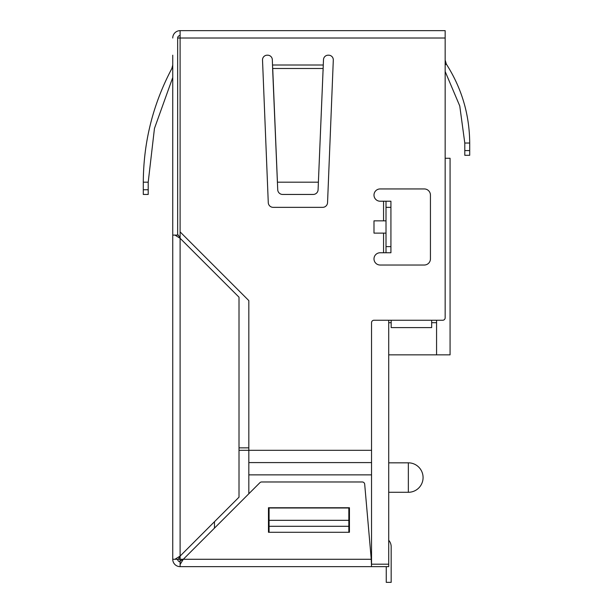 <?xml version="1.0" encoding="UTF-8"?>
<svg xmlns="http://www.w3.org/2000/svg" width="613" height="613" viewBox="0 0 613 613"><rect width="100%" height="100%" fill="white"/><g stroke="black" fill="none" stroke-linecap="round" stroke-linejoin="round"><path stroke-width="0.92" d="M174.904 559.278L180.107 556.083L178.375 559.278L172.743 559.278L172.743 55.193M445.161 38.014L180.107 38.014L180.107 231.89L248.824 300.608L248.824 450.317L371.539 450.317L371.539 322.699A2.452 2.452 0 0 1 373.991 320.247L442.709 320.247A2.452 2.452 0 0 0 445.161 317.787L445.161 30.65L180.107 30.65A7.364 7.364 0 0 0 172.743 38.014M180.107 35.562A2.452 2.452 0 0 0 177.655 38.014A2.452 2.452 0 0 1 180.107 35.562A2.452 2.452 0 0 0 177.655 38.014L177.655 235.093L177.655 38.014L180.107 38.014L180.107 30.65M323.495 59.668L318.392 182.184L323.281 65.009L272.54 65.009L272.716 70.809L272.325 59.668A4.666 4.666 0 0 0 267.666 55.193L267.176 55.193A4.666 4.666 0 0 0 262.517 60.043L268.272 202.642A4.912 4.912 0 0 0 273.176 207.347L322.645 207.347A4.912 4.912 0 0 0 327.549 202.642L333.303 60.043A4.666 4.666 0 0 0 328.645 55.193L328.154 55.193A4.666 4.666 0 0 0 323.495 59.668M386.014 220.849L373.991 220.849L373.991 233.116L386.014 233.116M390.925 246.618L390.925 252.755L380.129 252.755A6.138 6.138 0 0 0 373.991 258.885A6.138 6.138 0 0 0 380.129 265.023L424.303 265.023A6.138 6.138 0 0 0 430.433 258.885L430.433 195.08A6.138 6.138 0 0 0 424.303 188.942L380.129 188.942A6.138 6.138 0 0 0 373.991 195.08A6.138 6.138 0 0 0 380.129 201.217L390.925 201.217L390.925 246.618L386.014 246.618L386.014 201.217M172.743 559.278A7.364 7.364 0 0 0 180.107 566.642L180.107 561.018L183.31 559.278L180.107 564.489M269.076 520.322L269.076 532.283L268.463 532.283L268.463 507.74L349.448 507.74L349.448 532.283L348.835 532.283L348.835 507.985L269.076 507.985L269.076 520.322L348.835 520.322M239.009 450.317L248.824 450.317L248.824 493.764M371.156 558.136A2.452 2.452 0 0 0 371.539 556.826M371.539 450.317L371.539 474.86L248.824 474.86M180.107 556.083L239.009 497.181L239.009 297.19L180.107 238.288L174.904 235.093L178.375 235.093L180.107 238.288L180.107 559.278L371.256 559.278L364.689 484.216A2.452 2.452 0 0 0 362.245 481.971L261.636 481.971A2.452 2.452 0 0 0 259.897 482.692L183.31 559.278M172.743 235.093L174.904 235.093M268.463 507.74L268.463 532.283L349.448 532.283L349.448 507.74L268.463 507.74M371.539 564.489L371.256 559.278L371.539 566.642L388.719 566.642L388.719 320.247M180.107 566.642L371.539 566.642M177.655 559.278A2.452 2.452 0 0 0 180.107 561.738A2.452 2.452 0 0 1 177.655 559.278A2.452 2.452 0 0 0 180.107 561.738M431.667 320.247L431.667 327.603L391.171 327.603L391.171 320.247M386.014 252.755L386.014 246.618M143.296 194.451L148.208 194.451L143.296 194.451L143.296 182.184C143.488 141.94 153.012 104.041 171.87 68.487L172.743 65.009L171.87 68.487L172.743 68.963M148.208 194.451L148.208 182.184L143.296 182.184M172.743 77.499L154.461 128.431L148.208 182.184L154.461 128.431L172.743 77.499M445.161 64.878L446.348 64.104C461.704 88.172 469.489 114.485 469.704 143.036L469.704 155.304L464.792 155.304L464.792 143.036L459.758 105.957L445.161 71.506L459.758 105.957L464.792 143.036L469.704 143.036M445.161 60.097L446.348 64.104L445.161 60.097M272.716 70.809L277.727 189.746A4.912 4.912 0 0 0 282.631 194.451L313.189 194.451A4.912 4.912 0 0 0 318.093 189.746L318.392 182.184L277.428 182.184L272.716 68.487L323.105 68.487L323.105 70.809M214.466 528.122L214.466 521.724M248.824 462.585L371.539 462.585L371.539 564.19L388.719 564.19M388.719 354.85L436.571 354.85L436.571 320.247M436.571 354.85L450.072 354.85L450.072 158.269L445.161 158.269M436.571 322.699L431.667 322.699M391.171 322.699L388.719 322.699M391.171 582.35L391.171 546.765L391.171 582.35L391.171 546.765L391.171 582.35L386.259 582.35L386.259 566.642M388.719 540.268A9.816 9.816 0 0 1 391.171 546.765M383.562 220.849L383.562 201.217M383.562 252.755L383.562 233.116M269.076 526.306L348.835 526.306M386.014 207.347L390.925 207.347M143.296 189.746L148.208 189.746M464.792 150.591L469.704 150.591M248.824 447.858L239.009 447.858M180.107 231.89L180.107 238.288M388.719 492.285L408.35 492.285L408.35 462.83L388.719 462.83M180.107 561.018L180.107 559.278L178.375 559.278M408.35 492.285A14.727 14.727 0 0 0 423.077 477.558A14.727 14.727 0 0 0 408.35 462.83"/></g></svg>
